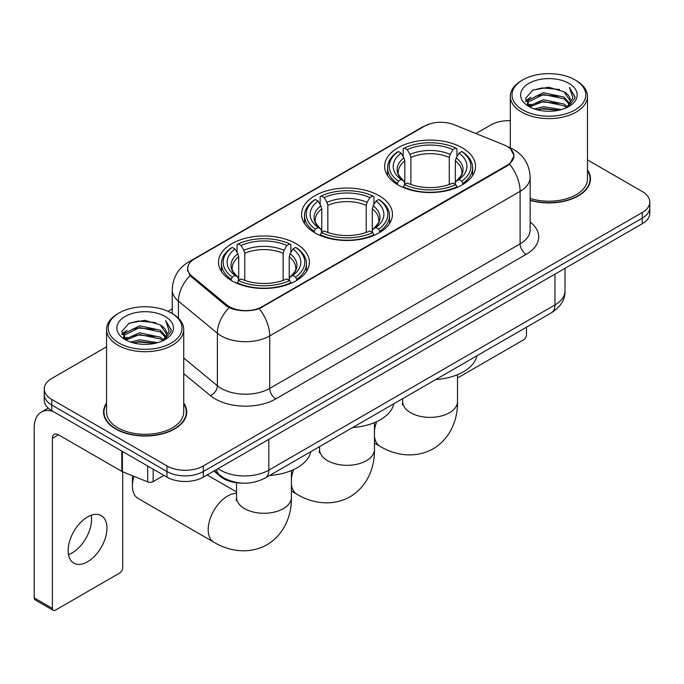 <?xml version="1.0" encoding="UTF-8"?>
<svg xmlns="http://www.w3.org/2000/svg" width="684" height="684" viewBox="0 0 684 684"><rect width="100%" height="100%" fill="white"/><g stroke="black" fill="none" stroke-linecap="round" stroke-linejoin="round"><path stroke-width="1.03" d="M379.158 195.727A45.443 26.231 0 0 0 329.637 190.041A45.443 26.231 0 0 0 301.584 214.28A45.443 26.231 0 0 0 314.897 232.834A45.443 26.231 0 0 0 364.41 238.519A45.443 26.231 0 0 0 392.462 214.28A45.443 26.231 0 0 0 379.158 195.727M296.095 243.684A45.443 26.231 0 0 0 246.582 237.989A45.443 26.231 0 0 0 218.529 262.228A45.443 26.231 0 0 0 231.833 280.782A45.443 26.231 0 0 0 281.355 286.468A45.443 26.231 0 0 0 309.407 262.228A45.443 26.231 0 0 0 296.095 243.684M462.213 147.778A45.443 26.231 0 0 0 412.691 142.092A45.443 26.231 0 0 0 384.639 166.323A45.443 26.231 0 0 0 397.951 184.877A45.443 26.231 0 0 0 447.473 190.562A45.443 26.231 0 0 0 475.517 166.323A45.443 26.231 0 0 0 462.213 147.778M507.075 146.376A23.145 13.364 0 0 0 503.98 144.88L454.065 124.702A23.145 13.364 0 0 0 424.413 126.198L194.461 258.962A23.145 13.364 0 0 0 187.681 268.41A23.145 13.364 0 0 0 191.862 276.079L226.814 304.902A23.145 13.364 0 0 0 262.152 306.68L507.075 165.28A23.145 13.364 0 0 0 513.855 155.824A23.145 13.364 0 0 0 507.075 146.376M241.016 483.049A25.718 14.851 180 0 1 220.778 476.731L213.895 471.045M106.559 403.081A41.579 24.008 0 0 0 103.558 412.042A41.579 24.008 0 0 0 115.741 429.013A41.579 24.008 0 0 0 161.056 434.22A41.579 24.008 0 0 0 186.723 412.042A41.579 24.008 0 0 0 183.722 403.081M103.994 414.196A41.579 24.008 0 0 0 103.848 414.837M510.538 148.932L514.154 155.687L509.623 164.16L507.374 165.793L259.245 308.715C250.062 311.485 240.888 311.485 231.714 308.715L226.515 306.09L190.007 275.686L187.373 269.017L188.562 264.759M106.559 346.805L51.779 378.44A25.718 14.851 0 0 0 44.246 388.939L44.246 400.14A25.718 14.851 0 0 0 51.779 410.639L166.964 477.141L166.964 471.541A25.718 14.851 0 0 0 203.345 471.541L642.267 218.128A25.718 14.851 0 0 0 649.8 207.628A25.718 14.851 0 0 1 642.267 218.128L203.345 471.541A25.718 14.851 0 0 1 166.964 471.541L51.779 405.039L166.964 471.541L166.964 465.941A25.718 14.851 0 0 0 203.345 465.941L642.267 212.527A25.718 14.851 0 0 0 649.8 202.028A25.718 14.851 0 0 0 642.267 191.529L587.488 159.902M44.246 394.54A25.718 14.851 0 0 0 51.779 405.039A25.718 14.851 0 0 1 44.246 394.54M530.151 200.352A41.579 24.008 0 0 0 590.489 178.926A41.579 24.008 0 0 0 587.488 169.974M510.324 120.7A25.718 14.851 0 0 0 490.702 125.027L475.944 133.542M172.231 308.894L168.007 311.331M44.246 388.939A25.718 14.851 0 0 0 51.779 399.439L166.964 465.941M186.441 414.837A41.579 24.008 0 0 0 186.296 414.196M590.207 181.73A41.579 24.008 0 0 0 590.061 181.089M166.964 477.141A25.718 14.851 0 0 0 203.345 477.141L642.267 223.728A25.718 14.851 0 0 0 649.8 213.228L649.8 202.028M457.519 377.423A4.284 2.471 120 0 0 459.178 377.038L523.44 339.939A4.284 2.471 120 0 0 526.475 334.69L526.475 327.183M522.832 109.979A36.868 21.281 0 0 0 574.97 109.979A36.868 21.281 0 0 0 574.97 79.874L576.184 80.575A38.578 22.273 0 0 1 587.488 96.324A38.578 22.273 0 0 1 563.667 116.904A38.578 22.273 0 0 1 521.627 112.073A38.578 22.273 0 0 1 510.324 96.324A38.578 22.273 0 0 1 521.627 80.575L522.832 79.874A36.868 21.281 0 0 0 522.832 109.979M530.151 198.394A38.578 22.273 0 0 0 587.488 178.926L587.488 96.324M530.151 200.079A41.151 23.76 0 0 0 590.061 178.926A41.151 23.76 0 0 0 587.488 170.658M534.461 108.97L543.361 106.687L561.393 109.577M537.008 109.748L543.361 108.44L558.76 110.235L542.155 108.918L537.188 109.791M528.937 106.088L543.361 99.693L564.061 104.062L567.395 106.824M529.801 106.841L543.361 101.437L564.061 105.806L566.472 107.653M527.723 104.917L527.467 103.198L528.202 100.274L543.361 92.691L564.061 97.06L569.729 103.489M527.535 104.071L528.202 102.027L543.361 94.443L564.061 98.812L569.319 104.327M566.249 107.833A21.435 12.372 0 0 0 570.336 100.557A21.435 12.372 0 0 0 564.061 91.81L570.328 100.984M568.908 83.371A28.292 16.339 0 0 0 528.963 83.337A28.292 16.339 0 0 0 528.775 106.405A28.292 16.339 0 0 0 528.894 106.473A28.292 16.339 0 0 0 569.037 106.405A28.292 16.339 0 0 0 568.908 83.371M564.061 91.81L548.662 87.21L532.836 90.126L525.5 98.41L530.365 107.251M568.002 106.978L574.842 98.299L574.979 96.743L569.413 87.449L572.918 97.863L566.472 107.73M576.184 80.575L574.97 79.874A36.868 21.281 0 0 0 522.832 79.874M569.413 87.449L574.97 97.102M532.468 90.305L542.155 87.911L559.521 89.467M525.774 101.565L528.937 99.086M535.905 96.128L542.155 94.914L558.905 96.29M535.905 103.13L542.155 101.916L558.905 103.293M525.594 100.881L530.784 97.188M528.356 105.584L530.784 104.19M397.13 184.389L398.353 181.149A40.809 23.564 0 0 1 398.353 151.506L401.157 153.13A36.868 21.281 0 0 0 401.157 179.524L403.928 181.098L404.825 184.406M404.825 183.055L404.825 160.894L403.928 157.901L401.157 153.13M403.192 156.636L403.192 148.702L404.415 148.009A40.809 23.564 0 0 1 455.749 148.009L452.936 149.625A36.868 21.281 0 0 0 407.219 149.625L409.99 154.404L410.887 157.397L410.887 184.5M449.277 184.5L449.277 157.397L450.166 154.404L452.936 149.625M435.751 379.56A47.153 27.223 0 0 0 476.893 355.808M403.192 186.749A42.528 24.556 0 0 0 456.963 186.749L455.749 184.646A40.809 23.564 0 0 1 404.415 184.646L403.192 187.476M456.963 187.476L456.963 186.749M398.353 151.506L397.13 152.207A42.528 24.556 0 0 0 387.554 167.725A42.528 24.556 0 0 0 397.13 183.252M455.749 148.009L456.963 148.702L456.963 156.636M404.415 184.646L407.219 183.021A36.868 21.281 0 0 0 452.936 183.021L455.749 184.646M401.157 179.524L398.353 181.149M407.219 149.625L404.415 148.009M403.928 157.901A32.977 19.041 0 0 0 403.928 181.098L404.082 181.2C399.396 176.669 397.489 173.599 398.362 171.975A31.721 18.314 0 0 1 404.825 160.894M463.025 183.252A42.528 24.556 0 0 0 472.601 167.725A42.528 24.556 0 0 0 463.025 152.207L461.811 151.506A40.809 23.564 0 0 1 461.811 181.149L463.025 184.389M461.811 181.149L459.007 179.524A36.868 21.281 0 0 0 459.007 153.13L461.811 151.506M459.007 153.13L456.228 157.901L455.339 160.894L455.339 183.055L456.228 181.098L459.007 179.524M455.339 160.894A31.721 18.314 0 0 1 461.803 171.975C462.666 173.608 460.759 176.686 456.074 181.2L456.228 181.098A32.977 19.041 0 0 0 456.228 157.901M455.339 184.406L455.339 183.055M314.076 232.346L315.298 229.097A40.809 23.564 0 0 1 315.298 199.463L318.103 201.079A36.868 21.281 0 0 0 318.103 227.481L320.873 229.054L321.771 232.363M321.771 231.012L321.771 208.851L320.873 205.858L318.103 201.079M320.138 204.593L320.138 196.659L321.36 195.957A40.809 23.564 0 0 1 372.694 195.957L369.882 197.582A36.868 21.281 0 0 0 324.165 197.582L326.935 202.353L327.833 205.345L327.833 232.449M366.222 232.449L366.222 205.345L367.111 202.353L369.882 197.582M352.688 427.517A47.153 27.223 0 0 0 393.839 403.765M320.138 234.697A42.528 24.556 0 0 0 373.909 234.697L372.694 232.594A40.809 23.564 0 0 1 321.36 232.594L320.138 235.433M373.909 235.433L373.909 234.697M315.298 199.463L314.076 200.155A42.528 24.556 0 0 0 304.5 215.682A42.528 24.556 0 0 0 314.076 231.201M372.694 195.957L373.909 196.659L373.909 204.593M321.36 232.594L324.165 230.978A36.868 21.281 0 0 0 369.882 230.978L372.694 232.594M318.103 227.481L315.298 229.097M324.165 197.582L321.36 195.957M320.873 205.858A32.977 19.041 0 0 0 320.873 229.054L321.027 229.157C316.341 224.626 314.435 221.548 315.298 219.932A31.721 18.314 0 0 1 321.771 208.851M379.971 231.201A42.528 24.556 0 0 0 389.547 215.682A42.528 24.556 0 0 0 379.971 200.155L378.756 199.463A40.809 23.564 0 0 1 378.756 229.097L379.971 232.346M378.756 229.097L375.943 227.481A36.868 21.281 0 0 0 375.943 201.079L378.756 199.463M375.943 201.079L373.173 205.858L372.284 208.851L372.284 231.012L373.173 229.054L375.943 227.481M372.284 208.851A31.721 18.314 0 0 1 378.748 219.932C379.611 221.556 377.705 224.634 373.019 229.157L373.173 229.054A32.977 19.041 0 0 0 373.173 205.858M372.284 232.363L372.284 231.012M133.936 476.32A27.437 15.843 120 0 0 132.414 485.896L132.414 478.894A18.861 10.893 -60 0 1 132.662 475.808M132.414 485.896A27.437 15.843 120 0 0 138.091 498.456L213.878 542.207A27.437 15.843 -60 0 1 209.672 520.216A27.437 15.843 -60 0 1 227.592 496.045A27.437 15.843 -60 0 1 236.536 493.403M231.021 280.295L232.235 277.046A40.809 23.564 0 0 1 232.235 247.411L235.048 249.036A36.868 21.281 0 0 0 235.048 275.43L237.818 277.003L238.707 280.312M238.707 278.961L238.707 256.799L237.818 253.807L235.048 249.036M237.083 252.541L237.083 244.607L238.306 243.914A40.809 23.564 0 0 1 289.631 243.914L286.827 245.53A36.868 21.281 0 0 0 241.11 245.53L243.88 250.31L244.778 253.302L244.778 280.406M283.159 280.406L283.159 253.302L284.057 250.31L286.827 245.53M269.633 475.466A47.153 27.223 0 0 0 310.784 451.714M237.083 282.654A42.528 24.556 0 0 0 290.854 282.654L289.631 280.551A40.809 23.564 0 0 1 238.306 280.551L237.083 283.381M290.854 283.381L290.854 282.654M232.235 247.411L231.021 248.112A42.528 24.556 0 0 0 221.445 263.631A42.528 24.556 0 0 0 231.021 279.149M289.631 243.914L290.854 244.607L290.854 252.541M238.306 280.551L241.11 278.927A36.868 21.281 0 0 0 286.827 278.927L289.631 280.551M235.048 275.43L232.235 277.046M241.11 245.53L238.306 243.914M237.818 253.807A32.977 19.041 0 0 0 237.818 277.003L237.972 277.106C233.287 272.574 231.38 269.505 232.244 267.88A31.721 18.314 0 0 1 238.707 256.799M296.916 279.149A42.528 24.556 0 0 0 306.492 263.631A42.528 24.556 0 0 0 296.916 248.112L295.693 247.411A40.809 23.564 0 0 1 295.693 277.046L296.916 280.295M295.693 277.046L292.889 275.43A36.868 21.281 0 0 0 292.889 249.036L295.693 247.411M292.889 249.036L290.119 253.807L289.221 256.799L289.221 278.961L290.119 277.003L292.889 275.43M289.221 256.799A31.721 18.314 0 0 1 295.693 267.88C296.557 269.513 294.642 272.583 289.965 277.106L290.119 277.003A32.977 19.041 0 0 0 290.119 253.807M289.221 280.312L289.221 278.961M91.211 515.266A27.437 15.843 -60 0 1 72.162 552.894A27.437 15.843 -60 0 1 68.503 554.604M87.552 561.778A27.437 15.843 120 0 0 105.473 537.598A27.437 15.843 120 0 0 101.266 515.616A27.437 15.843 120 0 0 87.552 516.976A27.437 15.843 120 0 0 69.623 541.147A27.437 15.843 120 0 0 73.829 563.137A27.437 15.843 120 0 0 87.552 561.778M153.173 469.181L153.173 481.604L163.938 475.389M53.061 411.375A34.294 19.802 -120 0 0 41.305 412.093A34.294 19.802 -120 0 0 34.2 427.791L34.2 597.901L52.386 608.401L52.386 438.29A8.576 4.95 60 0 1 54.164 434.366A8.576 4.95 60 0 1 58.448 434.793L121.837 471.387L121.837 451.089M52.386 608.401A4.284 2.471 120 0 0 53.275 610.359L35.089 599.859A4.284 2.471 -60 0 1 34.2 597.901M53.275 610.359A4.284 2.471 120 0 0 55.421 610.145L119.683 573.047A4.284 2.471 120 0 0 122.71 567.797L122.71 471.789M153.173 481.604A4.284 2.471 180 0 1 147.684 481.878L122.41 471.661A4.284 2.471 180 0 1 121.837 471.387M119.076 343.086A36.868 21.281 0 0 0 171.214 343.086A36.868 21.281 0 0 0 171.214 312.981L172.428 313.682A38.578 22.273 0 0 1 183.722 329.432A38.578 22.273 0 0 1 159.911 350.011A38.578 22.273 0 0 1 117.862 345.181A38.578 22.273 0 0 1 106.559 329.432A38.578 22.273 0 0 1 117.862 313.682L119.076 312.981A36.868 21.281 0 0 0 119.076 343.086M106.559 329.432L106.559 412.042A38.578 22.273 0 0 0 117.862 427.791A38.578 22.273 0 0 0 159.911 432.613A38.578 22.273 0 0 0 183.722 412.042L183.722 329.432M106.559 403.774A41.151 23.76 0 0 0 103.994 412.042A41.151 23.76 0 0 0 116.041 428.842A41.151 23.76 0 0 0 160.894 433.989A41.151 23.76 0 0 0 186.296 412.042A41.151 23.76 0 0 0 183.722 403.774M130.704 342.077L139.596 339.803L157.636 342.693M133.243 342.855L139.596 341.547L154.994 343.342M125.155 339.221L139.596 332.8L160.295 337.169L163.63 339.931M126.036 339.948L139.596 334.553L160.295 338.922L162.707 340.76M123.966 338.033L123.71 336.306L124.437 333.382L139.596 325.798L160.295 330.167L165.964 336.596M123.778 337.178L124.437 335.134L139.596 327.55L160.295 331.92L165.562 337.434M162.493 340.94A21.435 12.372 0 0 0 166.58 333.672A21.435 12.372 0 0 0 160.295 324.917L166.563 334.091M165.152 316.487A28.292 16.339 0 0 0 125.198 316.444A28.292 16.339 0 0 0 125.018 339.512A28.292 16.339 0 0 0 125.138 339.58A28.292 16.339 0 0 0 165.272 339.512A28.292 16.339 0 0 0 165.152 316.487M160.295 324.917L144.897 320.326L129.071 323.233L121.735 331.526L126.6 340.358M164.245 340.085L171.077 331.407L171.214 329.859L165.656 320.565L169.162 330.979L162.715 340.837M172.428 313.682L171.214 312.981A36.868 21.281 0 0 0 119.076 312.981M165.656 320.565L171.214 330.21M128.703 323.412L138.399 321.027L155.755 322.583M122.017 334.681L125.181 332.193M132.14 329.235L138.399 328.021L155.14 329.397M132.14 336.237L138.399 335.023L155.14 336.4M133.423 342.898L138.399 342.026L154.977 343.351M121.837 333.989L127.027 330.304M124.591 338.7L127.027 337.298M191.862 276.079L191.862 277.516M226.814 304.902L226.814 306.329M262.152 306.68L262.152 307.373M507.075 165.28L507.075 165.964M220.778 475.961L220.778 476.731M530.151 222.009A42.87 24.752 180 0 1 526.167 254.354L275.789 398.909A8.576 4.95 60 0 1 269.727 388.409L520.105 243.855A34.294 19.802 0 0 0 530.151 229.858L530.151 177.353A34.294 19.802 180 0 1 520.105 191.349A30.011 17.322 -120 0 0 509.623 164.16M275.789 398.909A42.87 24.752 180 0 1 215.161 398.909A42.87 24.752 180 0 1 210.364 395.608L183.722 373.644M229.072 307.68A30.011 20.067 129.5 0 0 217.384 333.262L217.384 385.767A34.294 19.802 0 0 0 221.231 388.409A34.294 19.802 0 0 0 269.727 388.409L269.727 335.912A34.294 19.802 180 0 1 221.231 335.912A34.294 19.802 180 0 1 217.384 333.262L178.438 301.148A34.294 19.802 180 0 1 172.231 289.794L172.231 313.571M530.151 177.353C529.57 165.024 524.149 155.772 513.889 149.616L509.563 147.505A30.011 14.056 112 0 0 508.289 147.128M259.245 308.715A30.011 17.322 60 0 1 269.727 335.912L520.105 191.349L520.105 243.855A8.576 4.95 60 0 0 526.167 254.354M191.725 260.861A30.011 17.322 -120 0 0 188.493 262.058C178.233 268.214 172.813 277.465 172.231 289.794M188.493 262.058L422.199 127.13A30.011 17.322 60 0 1 424.473 126.164M190.007 275.686A30.011 20.067 129.5 0 0 178.438 301.148L178.438 318.18M203.345 465.941L203.345 477.141M642.267 212.527L642.267 223.728M51.779 399.439L51.779 410.639M183.722 358.014L217.384 385.767A8.576 5.737 -50.5 0 1 210.364 395.608M218.016 468.668A34.294 19.802 0 0 0 220.316 470.139A34.294 19.802 0 0 0 268.821 470.139L554.963 304.936A34.294 19.802 0 0 0 565.01 290.931C565.266 299.447 560.726 306.723 551.415 312.785L265.264 477.988A17.151 9.901 60 0 0 268.821 470.139L268.821 439.342M554.963 274.13L554.963 304.936A17.151 9.901 60 0 1 551.415 312.785M216.623 469.472A17.151 11.466 129.5 0 0 219.615 475.047L214.408 470.754M457.519 374.678L457.519 401.542A27.437 15.843 180 0 1 449.482 412.743A27.437 15.843 180 0 1 410.682 412.743A27.437 15.843 180 0 1 402.645 401.542L402.286 404.774M457.519 401.542C457.887 417.402 451.859 437.538 433.143 448.849C414 459.4 393.539 454.552 379.988 446.301A27.437 15.843 -60 0 1 374.456 436.477M374.456 430.834A27.437 15.843 -60 0 1 376.67 421.66M449.277 157.397A31.721 18.314 0 0 0 410.887 157.397M450.166 154.404A32.977 19.041 0 0 0 409.99 154.404M374.456 422.635L374.456 449.491A27.437 15.843 180 0 1 366.427 460.691A27.437 15.843 180 0 1 327.627 460.691A27.437 15.843 180 0 1 319.59 449.491L319.231 452.731M374.456 449.491C374.832 465.351 368.804 485.495 350.088 496.798C330.945 507.348 310.485 502.501 296.933 494.25A27.437 15.843 -60 0 1 291.401 484.426M291.401 478.783A27.437 15.843 -60 0 1 293.616 469.609M366.222 205.345A31.721 18.314 0 0 0 327.833 205.345M367.111 202.353A32.977 19.041 0 0 0 326.935 202.353M291.401 470.583L291.401 497.448A27.437 15.843 180 0 1 283.364 508.639A27.437 15.843 180 0 1 244.564 508.639A27.437 15.843 180 0 1 236.536 497.448L236.177 500.679M283.159 253.302A31.721 18.314 0 0 0 244.778 253.302M284.057 250.31A32.977 19.041 0 0 0 243.88 250.31M52.386 438.29L58.448 434.793M122.41 451.414L122.41 471.661M147.684 481.878L147.684 466.009M187.681 268.41L187.681 271.249M513.855 155.824L513.855 157.867M422.199 127.13L430.039 123.804M509.563 147.505L507.699 146.752M265.264 477.988C251.464 484.922 237.664 484.922 223.873 477.988L219.615 475.047M565.01 290.931L565.01 268.333M590.061 182.363L590.061 178.926M527.467 104.618L527.467 103.198M510.324 147.821L510.324 96.324M379.988 446.301L374.456 443.112M387.554 175.574L387.554 167.725M472.601 175.574L472.601 167.725M402.645 398.678L402.645 401.542M296.933 494.25L291.401 491.061M304.5 223.523L304.5 215.682M389.547 223.523L389.547 215.682M319.59 446.626L319.59 449.491M291.401 497.448C291.769 513.299 285.75 533.443 267.034 544.755C247.89 555.305 227.43 550.458 213.878 542.207M221.445 271.48L221.445 263.631M306.492 271.48L306.492 263.631M236.536 491.924L207.132 474.952M236.536 482.742L236.536 497.448M41.305 412.093L48.239 408.083M186.296 415.479L186.296 412.042M123.71 337.725L123.71 336.306M103.994 415.479L103.994 412.042"/></g></svg>
